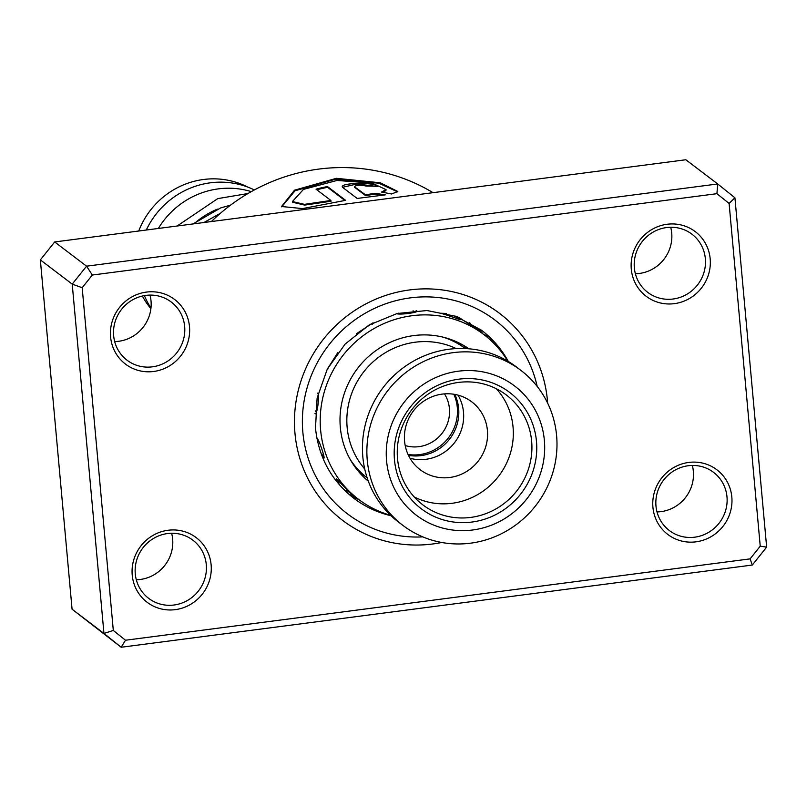 <?xml version="1.0" encoding="UTF-8"?>
<svg xmlns="http://www.w3.org/2000/svg" width="807" height="807" viewBox="0 0 807 807"><rect width="100%" height="100%" fill="white"/><g stroke="black" fill="none" stroke-linecap="round" stroke-linejoin="round"><path stroke-width="1.21" d="M138.733 231.004A79.147 76.12 -52.8 0 1 236.653 182.483A79.147 76.12 -52.8 0 1 247.668 187.063M146.299 230.025A81.174 78.067 -52.8 0 1 244.319 185.882A81.174 78.067 -52.8 0 1 254.346 189.948M158.354 228.452A81.174 78.067 -52.8 0 1 251.29 191.632M150.959 308.022A81.174 78.067 -52.8 0 1 144.403 295.614M194.003 223.811A81.174 78.067 -52.8 0 1 217.406 209.134M150.889 308.647A79.147 76.12 -52.8 0 1 142.355 296.028M408.463 455.33A42.62 40.986 127.2 0 0 449.872 438.736A42.62 40.986 127.2 0 0 454.765 394.411M444.486 393.887A34.499 33.178 -52.8 0 1 442.307 432.996A34.499 33.178 -52.8 0 1 405.205 445.565M408.06 454.462A42.62 40.986 127.2 0 0 448.531 437.717A42.62 40.986 127.2 0 0 453.827 394.25M670.688 227.261A36.527 35.135 -52.8 0 1 671.717 233.092A36.527 35.135 -52.8 0 1 635.371 273.734M692.325 465.437A36.527 35.135 -52.8 0 1 693.344 471.268A36.527 35.135 -52.8 0 1 656.999 511.91M150.001 295.09A36.527 35.135 -52.8 0 1 151.02 300.92A36.527 35.135 -52.8 0 1 114.675 341.563M171.629 533.266A36.527 35.135 -52.8 0 1 172.648 539.086A36.527 35.135 -52.8 0 1 136.312 579.739M189.494 326.643A40.592 39.039 -52.8 0 1 153.653 371.482A40.592 39.039 -52.8 0 1 110.599 336.923A40.592 39.039 -52.8 0 1 146.44 292.084A40.592 39.039 -52.8 0 1 189.494 326.643M113.656 335.732A36.527 35.135 127.2 0 0 127.052 360.194A36.527 35.135 127.2 0 0 166.141 362.111A36.527 35.135 127.2 0 0 184.662 326.482A36.527 35.135 127.2 0 0 171.255 302.03A36.527 35.135 127.2 0 0 132.177 300.103A36.527 35.135 127.2 0 0 113.656 335.732M710.18 258.815A40.592 39.039 -52.8 0 1 674.339 303.654A40.592 39.039 -52.8 0 1 631.286 269.094A40.592 39.039 -52.8 0 1 667.127 224.265A40.592 39.039 -52.8 0 1 710.18 258.815M634.352 267.914A36.527 35.135 127.2 0 0 647.749 292.366A36.527 35.135 127.2 0 0 686.838 294.293A36.527 35.135 127.2 0 0 705.348 258.664A36.527 35.135 127.2 0 0 691.952 234.201A36.527 35.135 127.2 0 0 652.863 232.275A36.527 35.135 127.2 0 0 634.352 267.914M731.818 496.991A40.592 39.039 -52.8 0 1 695.977 541.83A40.592 39.039 -52.8 0 1 652.924 507.27A40.592 39.039 -52.8 0 1 688.764 462.431A40.592 39.039 -52.8 0 1 731.818 496.991M655.98 506.08A36.527 35.135 127.2 0 0 669.376 530.542A36.527 35.135 127.2 0 0 708.465 532.459A36.527 35.135 127.2 0 0 726.986 496.83A36.527 35.135 127.2 0 0 713.59 472.377A36.527 35.135 127.2 0 0 674.501 470.451A36.527 35.135 127.2 0 0 655.98 506.08M211.121 564.819A40.592 39.039 -52.8 0 1 175.28 609.648A40.592 39.039 -52.8 0 1 132.227 575.088A40.592 39.039 -52.8 0 1 168.068 530.26A40.592 39.039 -52.8 0 1 211.121 564.819M135.283 573.908A36.527 35.135 127.2 0 0 148.69 598.37A36.527 35.135 127.2 0 0 187.779 600.287A36.527 35.135 127.2 0 0 206.289 564.658A36.527 35.135 127.2 0 0 192.893 540.196A36.527 35.135 127.2 0 0 153.804 538.279A36.527 35.135 127.2 0 0 135.283 573.908M433.026 192.671A186.71 179.568 127.2 0 0 211.373 221.552M547.439 400.514A129.887 124.914 -52.8 0 1 547.65 403.137A129.887 124.914 -52.8 0 0 547.439 400.514A129.887 124.914 -52.8 0 0 499.795 313.55A129.887 124.914 -52.8 0 1 547.439 400.514M441.742 542.475A129.887 124.914 -52.8 0 1 342.612 520.364A129.887 124.914 -52.8 0 1 294.979 433.399A129.887 124.914 -52.8 0 1 360.82 306.71A129.887 124.914 -52.8 0 1 499.795 313.55A129.887 124.914 -52.8 0 0 360.82 306.71A129.887 124.914 -52.8 0 0 294.979 433.399A129.887 124.914 -52.8 0 0 342.612 520.364A129.887 124.914 -52.8 0 0 441.742 542.475M345.618 200.338L327.46 186.538A186.71 179.568 127.2 0 0 316.021 189.171L330.88 200.459L304.441 204.353L292.406 201.548L303.472 189.393L336.973 180.465L371.916 183.048L386.039 189.625L381.54 192.056L391.637 193.993L397.821 191.491L380.329 182.796L336.388 178.307L294.505 190.2L281.562 206.501L302.504 208.599L345.618 200.338M382.447 195.203L375.134 194.114L365.521 195.587L354.566 187.264L354.545 186.467C356.744 184.954 360.628 184.823 366.186 186.074A186.71 179.568 127.2 0 1 377.807 186.427C373.833 181.636 336.812 182.917 342.925 187.617L357.168 198.441L385.282 194.87L375.164 193.307L365.5 194.79L354.555 186.82M342.602 186.851L342.925 187.617M734.925 197.786L766.65 547.106L752.316 565.041L121.171 647.254L103.952 633.434L72.216 284.114L86.561 266.179L717.705 183.966L734.925 197.786L729.104 203.455L716.929 193.68L92.321 275.036L82.183 287.716L113.313 630.459L125.489 640.233L750.096 558.878L760.234 546.198L729.104 203.455M716.929 193.68L717.705 183.966L685.829 159.746L54.684 241.959L40.35 259.894L72.075 609.214L121.171 647.254L125.489 640.233M72.075 609.214L103.952 633.434L113.313 630.459M40.35 259.894L72.216 284.114L82.183 287.716M54.684 241.959L86.561 266.179L92.321 275.036M760.234 546.198L766.65 547.106M752.316 565.041L750.096 558.878M365.521 195.587L365.5 194.79M375.134 194.114L375.164 193.307M375.699 186.306L356.916 183.996L342.733 187.264M397.669 191.884L378.836 183.209L335.682 179.154L295.019 190.795L281.744 206.844M344.871 200.459L327.592 187.325L327.46 186.538M327.592 187.325A185.892 178.781 127.2 0 0 316.828 189.776M292.406 201.548L292.699 202.275L304.703 205.099L331.052 201.236L330.88 200.459M386.039 189.625L385.948 190.422L383.234 192.359M473.719 326.865L471.117 324.898M458.144 342.531L459.375 344.004M464.096 345.699L467.092 348.674M348.029 491.17L350.843 493.39M350.551 493.178L336.398 478.864L338.395 482.021M321.882 455.662L323.789 457.983M323.597 457.872C325.988 460.535 319.39 440.511 317.232 438.534L316.939 438.403M314.932 413.658C317.141 416.089 319.905 394.865 317.605 393.13M327.178 369.344L337.81 352.639M356.351 333.775L373.076 322.79M396.419 313.58C398.84 315.194 419.872 312.42 416.735 310.897L416.16 310.594M445.928 313.429L441.348 313.247L460.474 319.703L457.044 317.746M468.938 348.806A83.202 80.024 127.2 0 0 449.499 339.021A83.202 80.024 127.2 0 0 351.247 377.979A83.202 80.024 127.2 0 0 368.325 481.194M457.599 316.818L473.82 326.956M507.815 361.183A103.498 99.543 127.2 0 0 483.837 334.552A103.498 99.543 127.2 0 0 456.409 320.016A103.498 99.543 127.2 0 0 333.17 370.302A103.498 99.543 127.2 0 0 358.58 499.362A103.498 99.543 127.2 0 0 386.008 513.898A103.498 99.543 127.2 0 0 390.659 515.33M358.58 499.362L347.726 491.11M468.706 348.785L468.09 348.231M520.868 370.352L516.45 366.983A97.415 93.683 127.2 0 0 368.012 415.555A97.415 93.683 127.2 0 0 398.557 522.099L402.986 525.458A97.415 93.683 -52.8 0 1 372.441 418.914A97.415 93.683 -52.8 0 1 520.868 370.352A97.415 93.683 -52.8 0 1 551.423 476.897A97.415 93.683 -52.8 0 1 402.986 525.458M456.227 348.604A77.119 74.163 127.2 0 0 351.247 394.684A77.119 74.163 127.2 0 0 364.724 468.998M458.033 395.137A42.62 40.986 -52.8 0 1 461.241 430.313A42.62 40.986 -52.8 0 1 410.047 458.285M398.355 428.86A73.064 70.259 -52.8 0 1 489.526 381.913A73.064 70.259 -52.8 0 1 532.59 472.337A73.064 70.259 -52.8 0 1 441.419 519.284A73.064 70.259 -52.8 0 1 398.355 428.86M527.98 470.461A68.999 66.356 127.2 0 0 506.332 394.986A68.999 66.356 127.2 0 0 401.19 429.395A68.999 66.356 127.2 0 0 422.838 504.859A68.999 66.356 127.2 0 0 527.98 470.461M414.193 496.941A68.999 66.356 127.2 0 0 509.388 456.328A68.999 66.356 127.2 0 0 496.386 388.782M485.148 448.48A42.62 40.986 127.2 0 0 471.782 401.866A42.62 40.986 127.2 0 0 406.839 423.11A42.62 40.986 127.2 0 0 420.205 469.724A42.62 40.986 127.2 0 0 485.148 448.48M540.044 474.758A81.174 78.067 -52.8 0 1 438.746 526.921A81.174 78.067 -52.8 0 1 390.891 426.439A81.174 78.067 -52.8 0 1 492.199 374.277A81.174 78.067 -52.8 0 1 540.044 474.758M443.436 337.245A81.174 78.067 -52.8 0 1 443.507 337.276A81.174 78.067 -52.8 0 1 465.387 348.574L456.964 342.168M360.668 472.912L367.155 477.835A81.174 78.067 -52.8 0 1 350.359 459.718M508.329 361.486A105.525 101.49 127.2 0 0 481.517 330.245L455.854 316.294L426.943 310.534L397.195 313.509L369.122 324.999L345.124 344.085L327.279 369.142L317.121 398.012L315.497 428.214C318.634 457.327 331.405 480.69 353.809 498.282A105.525 101.49 127.2 0 0 391.082 515.744M422.807 536.877A121.766 117.106 -52.8 0 1 302.867 432.37A121.766 117.106 -52.8 0 1 402.804 299.104A121.766 117.106 -52.8 0 1 537.18 386.382M230.57 205.129L220.654 207.924L193.034 223.932M247.991 193.529L217.739 198.623L177.157 226M203.939 222.51L220.361 213.32M483.837 334.552L474.022 327.097M472.398 325.867L471.106 324.878M492.986 342.471A12.176 12.176 0 0 0 484.069 334.734M446.301 313.378A12.176 12.176 0 0 0 443.184 314.155M458.124 319.29A12.176 12.176 0 0 0 455.461 316.152M415.161 312.228A12.176 12.176 0 0 0 413.043 310.826M398.739 313.136A12.176 12.176 0 0 0 397.942 314.024M372.34 324.192A12.176 12.176 0 0 0 371.059 323.889M337.73 353.355A12.176 12.176 0 0 0 337.185 353.456M327.834 368.093A12.176 12.176 0 0 0 328.035 368.839M315.366 410.914A12.176 12.176 0 0 0 316.425 412.316M318.23 439.916A12.176 12.176 0 0 0 317.615 441.621M321.267 454.028A12.176 12.176 0 0 0 323.829 455.763M361.657 474.96A12.176 12.176 0 0 0 356.22 468.585M338.133 480.528A12.176 12.176 0 0 0 339.475 484.876M343.812 489.536A12.176 12.176 0 0 0 348.553 491.251M377.555 510.599A12.176 12.176 0 0 0 381.449 512.233M482.828 333.785A12.176 12.176 0 0 0 476.191 328.742M460.938 343.943A12.176 12.176 0 0 0 461.654 345.739M460.948 318.301A12.176 12.176 0 0 0 459.95 318.281M453.252 340.403A12.176 12.176 0 0 0 457.831 342.38M471.227 325.12A12.176 12.176 0 0 0 469.412 322.397M364.502 475.686A12.176 12.176 0 0 0 361.859 475.172M350.056 492.885A12.176 12.176 0 0 0 358.409 499.23"/></g></svg>
